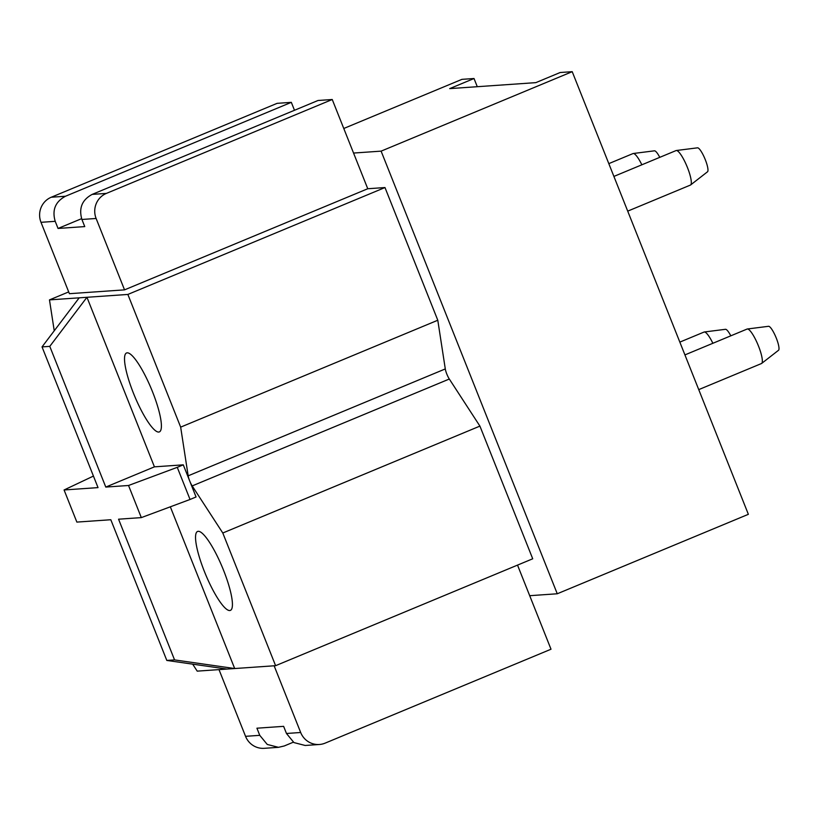 <?xml version="1.0" encoding="UTF-8"?>
<svg xmlns="http://www.w3.org/2000/svg" width="820" height="820" viewBox="0 0 820 820"><rect width="100%" height="100%" fill="white"/><g stroke="black" fill="none" stroke-linecap="round" stroke-linejoin="round"><path stroke-width="1.23" d="M128.535 485.491L141.317 517.615L190.045 499.472L177.263 467.338L128.535 485.491L105.78 487.07L49.784 346.368L42.035 346.901L98.031 487.613L64.073 489.97L76.865 522.094L110.813 519.736L166.808 660.438L226.935 669.069L234.684 668.536L174.558 659.905L166.808 660.438M64.073 489.97L93.439 476.071M190.045 499.472L196.062 496.971L189.676 480.899A7.698 1.64 -112.6 0 0 192.187 485.922L222.794 533L479.915 426.103L449.309 379.024L192.187 485.922M141.317 517.615L118.562 519.193L174.558 659.905M177.263 467.338L183.28 464.837L189.676 480.899A7.698 1.64 -112.6 0 1 188.169 475.825L180.666 427.138L127.858 294.441L49.477 299.894L54.243 330.788M183.28 464.837L154.426 466.846L105.78 487.07M479.915 426.103L532.723 558.789L275.602 665.686L222.794 533M170.324 506.811L234.684 668.536L275.602 665.686M192.679 664.159L197.22 671.139L226.935 669.069M517.522 565.103L529.699 595.689L557.262 593.772L381.115 151.136L353.553 153.053L367.76 188.743L124.537 289.86L69.403 293.693L41 222.312A19.26 18.778 86 0 1 51.27 197.23L277.119 103.34L291.325 102.346L294.482 110.28M449.309 379.024A7.698 1.64 -112.6 0 1 445.291 368.928L437.788 320.241L384.98 187.544L367.76 188.743M204.733 535.839A42.742 9.102 -112.6 0 0 198.389 531.309A42.742 9.102 -112.6 0 0 200.715 561.444A42.742 9.102 -112.6 0 0 223.235 606A42.742 9.102 -112.6 0 0 231.076 609.926A42.742 9.102 -112.6 0 0 226.074 576.972A42.742 9.102 -112.6 0 0 204.733 535.839M557.262 593.772L748.363 514.314L572.216 71.678L560.152 72.519L535.839 82.635L449.698 88.621L474.021 78.515L461.967 79.345L343.775 128.484M572.216 71.678L381.115 151.136M437.788 320.241L180.666 427.138M68.695 291.91L49.477 299.894M384.98 187.544L127.858 294.441M474.021 78.515L477.281 86.705M154.426 466.846L86.951 297.291L49.784 346.368M133.711 357.356A42.742 9.102 -112.6 0 0 127.356 352.825A42.742 9.102 -112.6 0 0 129.693 382.96A42.742 9.102 -112.6 0 0 152.212 427.527A42.742 9.102 -112.6 0 0 160.043 431.443A42.742 9.102 -112.6 0 0 155.052 398.489A42.742 9.102 -112.6 0 0 133.711 357.356M42.035 346.901L79.192 297.824M81.611 218.663L58.046 228.452L84.757 226.597L81.908 219.463C78.628 208.188 82.051 199.834 92.178 194.391L106.395 193.397L332.243 99.507L353.553 153.053M106.395 193.397A19.26 18.778 86 0 0 96.124 218.479L81.918 219.463M124.537 289.86L96.124 218.479M58.046 228.452L55.217 221.328L41 222.312M51.27 197.23L65.477 196.246C55.35 201.689 51.926 210.053 55.206 221.318M332.243 99.507L318.027 100.491L92.178 194.391M65.477 196.246L291.325 102.346M529.699 595.689L551.009 649.225L325.161 743.125A19.26 18.778 86 0 1 300.673 732.496L274.136 665.789M259.766 735.335L245.549 736.329A19.26 18.778 86 0 0 264.265 748.322L278.482 747.327L267.248 744.447L259.766 735.345L256.926 728.201L283.628 726.346L286.467 733.48L293.949 742.582L305.173 745.472L319.39 744.488M245.549 736.329L219.001 669.622M293.345 742.182L284.243 745.974L278.472 747.327M627.71 211.14L690.43 185.064A18.675 3.977 -112.6 0 0 690.635 184.941A18.675 3.977 -112.6 0 0 691.311 182.87A18.675 3.977 -112.6 0 0 685.551 163.139A18.675 3.977 -112.6 0 0 676.316 150.511A18.675 3.977 -112.6 0 0 676.09 150.562L613.893 176.423M690.635 184.941L707.506 171.79A13.007 2.768 -112.6 0 0 707.978 170.345A13.007 2.768 -112.6 0 0 703.97 156.62A13.007 2.768 -112.6 0 0 697.533 147.825L676.316 150.511M641.855 164.799A18.675 3.977 -112.6 0 0 633.245 153.504A18.675 3.977 -112.6 0 0 633.019 153.565L608.809 163.631M659.782 157.348A13.007 2.768 -112.6 0 0 654.473 150.818L633.245 153.504M698.742 389.623L761.462 363.547A18.675 3.977 -112.6 0 0 761.657 363.424A18.675 3.977 -112.6 0 0 762.333 361.353A18.675 3.977 -112.6 0 0 756.583 341.622A18.675 3.977 -112.6 0 0 747.338 328.994A18.675 3.977 -112.6 0 0 747.112 329.045L684.925 354.906M761.657 363.424L778.528 350.273A13.007 2.768 -112.6 0 0 779 348.828A13.007 2.768 -112.6 0 0 774.992 335.093A13.007 2.768 -112.6 0 0 768.565 326.298L747.338 328.994M712.877 343.283A18.675 3.977 -112.6 0 0 704.277 331.987A18.675 3.977 -112.6 0 0 704.052 332.049L679.831 342.114M730.815 335.831A13.007 2.768 -112.6 0 0 725.495 329.302L704.277 331.987M445.291 368.928L188.169 475.825M300.673 732.496L286.467 733.48"/></g></svg>
